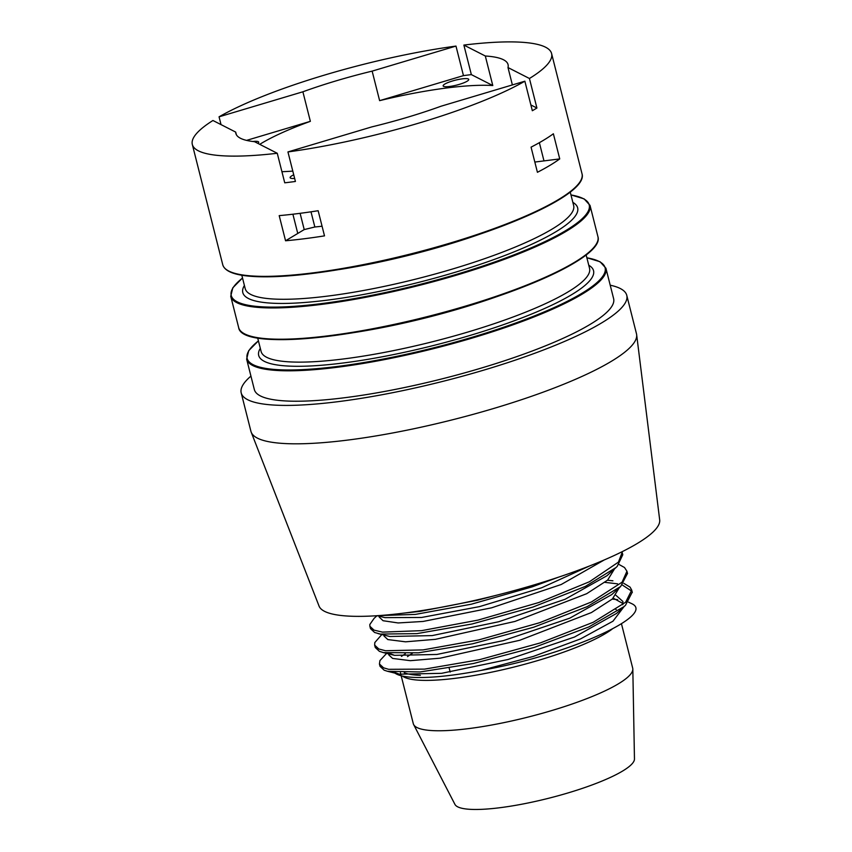 <?xml version="1.0" encoding="UTF-8"?>
<svg xmlns="http://www.w3.org/2000/svg" width="852" height="852" viewBox="0 0 852 852"><rect width="100%" height="100%" fill="white"/><g stroke="black" fill="none" stroke-linecap="round" stroke-linejoin="round"><path stroke-width="1.28" d="M378.373 615.634L415.371 614.409L471.369 604.196L532.138 586.868L558.316 577.251M496.972 595.122L477.44 600.234L420.238 611.363L403.262 613.195M374.624 632.482L380.301 634.069L416.884 633.632L472.051 623.994L532.947 607.05L585.399 586.378L615.975 567.56L617.178 566.431L622.769 554.748L622.173 552.394L618.424 562.128L589.467 581.724L538.752 602.534L478.089 620.086L421.612 630.65L382.484 632.12L374.028 630.129L369.875 626.263L369.832 624.495L374.124 618.339L376.999 615.73M621.981 551.787L622.162 552.394M619.021 564.482L624.516 567.517L626.944 571.245L622.098 582.172L591.394 601.991L539.582 622.727L478.76 639.905L423.071 649.906L385.498 650.736L378.799 648.979L374.656 645.113L375.253 647.477L379.385 651.333L383.517 652.611L418.481 652.813L472.764 643.761L533.725 627.21L587.166 606.656L620.639 586.517L627.498 573.417M369.928 626.422L370.482 628.616L374.592 632.472M623.792 583.332L630.065 587.124L631.715 590.106L625.634 602.247L593.216 622.269L540.381 642.898L479.452 659.693L424.615 669.118L388.64 669.31L383.57 667.83L379.428 663.974L380.024 666.328L384.156 670.194L387.5 671.291L420.153 671.951L473.499 663.495L534.46 647.35L588.838 626.934L623.973 606.624L625.474 605.314L632.237 592.172M631.886 591.267L622.258 584.973M617.551 583.833L604.909 582.363M374.656 645.113L374.816 642.546L381.824 634.527M607.497 580.223L612.918 580.808M383.08 620.725L398.14 622.95L423.071 621.449L491.572 607.827L561.223 584.504L604.27 559.945M377.212 615.708L384.998 617.636L421.612 617.466L479.57 606.603L541.659 587.763L589.424 566.026M387.852 639.575L405.563 641.822L435.404 639.33L514.97 621.428L586.666 593.706L607.625 580.116L614.526 568.88M379.257 617.072L383.049 620.714M378.011 633.59L389.758 636.487L432.124 635.603L498.676 621.747L565.068 599.286L607.018 575.707L615.975 567.56M388.448 653.399L388.842 654.954L392.612 658.426L410.334 660.673L440.175 658.181L519.741 640.278L591.426 612.556L612.396 598.967L619.298 587.731M384.06 636.039L387.82 639.564M389.971 653.548L394.508 655.337L436.863 654.464L503.404 640.608L569.796 618.158L611.768 594.579L620.725 586.442M628.563 602.183L632.014 603.791C656.136 615.421 566.708 655.476 481.22 670.396A120.004 23.1 165.8 0 1 396.574 674.092A120.004 23.1 165.8 0 1 394.061 672.345M481.22 670.396L533.384 656.413L580.51 638.925L612.971 621.204L624.079 606.581M623.036 603.567L613.27 598.179M394.732 672.398L399.258 674.188L441.581 673.325L508.111 659.48L574.514 637.03L616.518 613.451L625.474 605.314M622.812 604.728L622.897 601.469L615.975 595.346M251.202 432.188L319.053 606.081A175.736 33.835 -14.2 0 0 497.462 594.994A175.736 33.835 -14.2 0 0 659.682 519.89L636.646 334.655A198.857 38.287 165.8 0 1 481.092 412.134A198.857 38.287 165.8 0 1 263.428 440.441A198.857 38.287 165.8 0 1 251.202 432.188A198.857 38.287 165.8 0 1 250.925 431.314L241.201 392.9A198.857 38.287 -14.2 0 0 253.704 402.027A198.857 38.287 -14.2 0 0 473.648 373.08A198.857 38.287 -14.2 0 0 626.763 295.335A198.857 38.287 -14.2 0 0 610.213 285.196M626.763 295.335L636.476 333.75A198.857 38.287 165.8 0 1 636.646 334.655M250.935 376.105A198.857 38.287 -14.2 0 0 241.201 392.9M400.408 672.707L400.546 673.272A113.156 21.79 -14.2 0 0 401.122 674.592M402.495 676.062A113.156 21.79 -14.2 0 0 404.253 677.159A113.156 21.79 -14.2 0 0 503.66 669.523A113.156 21.79 -14.2 0 0 612.034 629.202M407.48 656.636A113.156 21.79 165.8 0 1 412.357 653.346M614.974 608.882A113.156 21.79 165.8 0 1 616.188 609.585M420.387 675.327A113.156 21.79 165.8 0 1 404.263 672.75M401.462 656.381L405.275 653.761M379.428 663.974L379.939 660.577L386.797 653.196M612.268 599.084L617.679 599.659M621.459 623.76L632.695 668.138A113.156 21.79 165.8 0 1 632.823 669.118A113.156 21.79 165.8 0 1 551.766 710.557A113.156 21.79 165.8 0 1 417.001 727.544A113.156 21.79 165.8 0 1 413.646 724.573A113.156 21.79 165.8 0 1 413.295 723.657L401.175 675.742M413.646 724.573L454.947 804.405A92.676 17.839 -14.2 0 0 457.694 806.833A92.676 17.839 -14.2 0 0 556.558 796.194A92.676 17.839 -14.2 0 0 634.463 758.983L632.823 669.118M258.412 340.843L248.72 350.641L246.643 359.15L254.343 389.577A185.299 35.677 -14.2 0 0 481.103 368.128A185.299 35.677 -14.2 0 0 613.621 298.658L605.921 268.242L600.053 261.745L586.858 257.73M471.348 74.614L492.786 85.541A140.388 27.03 -14.2 0 0 379.619 100.653L463.456 75.626A185.299 35.677 165.8 0 1 471.348 74.614L463.871 45.071A185.299 35.677 165.8 0 1 551.595 53.548A185.299 35.677 165.8 0 1 529.433 78.49L536.909 108.023A185.299 35.677 165.8 0 1 532.33 110.728L524.864 81.196A185.299 35.677 165.8 0 1 419.077 123.029A185.299 35.677 165.8 0 1 287.944 151.933L295.42 181.465A185.299 35.677 165.8 0 1 284.738 182.818L277.262 153.275A185.299 35.677 165.8 0 1 192.318 144.467A185.299 35.677 165.8 0 1 212.936 120.494L235.695 132.092A140.388 27.03 -14.2 0 0 235.866 133.444A140.388 27.03 -14.2 0 0 254.503 141.677L277.262 153.275M463.456 75.626L455.98 46.083A185.299 35.677 165.8 0 0 219.06 116.82L221.03 124.616M285.558 240.775A185.299 35.677 165.8 0 0 324.505 235.866L318.147 210.721A185.299 35.677 165.8 0 1 279.2 215.631L285.558 240.775L304.217 229.582L314.846 226.994A140.388 27.03 -14.2 0 0 322.067 226.217M531.062 147.151L537.42 172.296A185.299 35.677 165.8 0 0 559.732 158.909L553.374 133.775A185.299 35.677 165.8 0 1 531.062 147.151M246.558 140.388L310.362 121.335A140.388 27.03 -14.2 0 0 259.732 144.339M219.06 116.82L302.886 91.792L310.362 121.335M524.864 81.196L441.027 106.223A140.388 27.03 -14.2 0 1 371.77 126.905L287.944 151.933M530.871 104.945L536.909 108.023M281.927 171.699A140.388 27.03 -14.2 0 0 292.79 171.103M293.738 174.841A13.217 2.545 -14.2 0 0 290.117 177.674A13.217 2.545 -14.2 0 0 294.654 178.451M257.879 143.402A13.217 2.545 -14.2 0 0 258.71 142.124A13.217 2.545 -14.2 0 0 252.82 141.485M463.871 45.071L485.31 55.998L492.786 85.541M379.619 100.653L372.143 71.121L455.98 46.083M236.366 134.712L235.695 132.092M512.382 84.923L507.994 67.553L529.433 78.49M452.582 80.951A13.217 2.545 -14.2 0 0 443.136 85.903A13.217 2.545 -14.2 0 0 456.565 85.125A13.217 2.545 -14.2 0 0 468.749 79.417A13.217 2.545 -14.2 0 0 452.582 80.951M372.143 71.121A140.388 27.03 -14.2 0 0 336.263 80.812A140.388 27.03 -14.2 0 0 302.886 91.792M507.994 67.553A140.388 27.03 -14.2 0 0 508.058 64.571A140.388 27.03 -14.2 0 0 485.31 55.998M314.846 226.994L311.001 211.818M300.106 213.32L304.217 229.582M534.832 162.05L543.981 160.9L539.369 142.678L543.981 160.9L559.732 158.909M586.879 257.805A184.639 35.55 165.8 0 1 473.073 336.998A184.639 35.55 165.8 0 1 293.503 369.938A184.639 35.55 165.8 0 1 258.433 340.906M246.643 359.15A185.299 35.677 -14.2 0 0 473.403 337.712A185.299 35.677 -14.2 0 0 605.921 268.242M260.307 348.34A172.7 33.249 -14.2 0 0 434.275 345.294A172.7 33.249 -14.2 0 0 588.764 265.238M465.416 306.124A185.299 35.677 165.8 0 1 238.656 327.562C241.169 349.182 345.859 340.417 447.843 311.725C535.503 287.635 604.015 254.205 597.923 236.654A185.299 35.677 165.8 0 1 465.416 306.124M244.258 333.686A184.639 35.55 -14.2 0 0 465.405 306.667A184.639 35.55 -14.2 0 0 595.91 244.705M238.656 327.562L230.743 296.294A185.299 35.677 -14.2 0 0 457.503 274.855A185.299 35.677 -14.2 0 0 590.021 205.385L584.152 198.899L570.957 194.884M570.978 194.948A184.639 35.55 165.8 0 1 457.173 274.142A184.639 35.55 165.8 0 1 277.603 307.082A184.639 35.55 165.8 0 1 242.532 278.061M244.407 285.495A172.7 33.249 -14.2 0 0 418.375 282.449A172.7 33.249 -14.2 0 0 572.853 202.382M228.357 270.829A184.639 35.55 -14.2 0 0 449.494 243.81A184.639 35.55 -14.2 0 0 580.01 181.849M222.745 264.716C224.513 270.744 232.915 274.525 247.975 276.048C261.34 277.39 278.71 276.996 300.096 274.855C346.093 269.946 395.914 259.594 449.526 243.821C529.198 220.167 587.401 190.198 582.022 173.797A185.299 35.677 165.8 0 1 449.505 243.267A185.299 35.677 165.8 0 1 222.745 264.716L192.318 144.467M292.896 214.214L297.763 233.448M355.103 332.408A169.399 32.61 -14.2 0 0 497.813 296.294M586.155 254.961L589.552 268.369A169.399 32.61 165.8 0 1 433.327 341.535A169.399 32.61 165.8 0 1 261.106 351.471L257.709 338.074M570.254 192.115L573.652 205.513A169.399 32.61 165.8 0 1 417.427 278.689A169.399 32.61 165.8 0 1 245.206 288.626L241.808 275.217M339.181 269.562A169.399 32.61 -14.2 0 0 481.912 233.448M627.541 573.598L626.944 571.245M632.312 592.459L631.715 590.106M379.3 617.253L379.033 616.166M384.071 636.103L383.805 635.017M449.185 668.149L450.186 672.068M394.508 655.337L382.761 652.44M399.258 674.188L387.5 671.291M400.568 673.368L400.866 674.539M597.923 236.654L590.021 205.385M242.511 277.986L232.809 287.795L230.743 296.294M582.022 173.797L551.595 53.548"/></g></svg>
